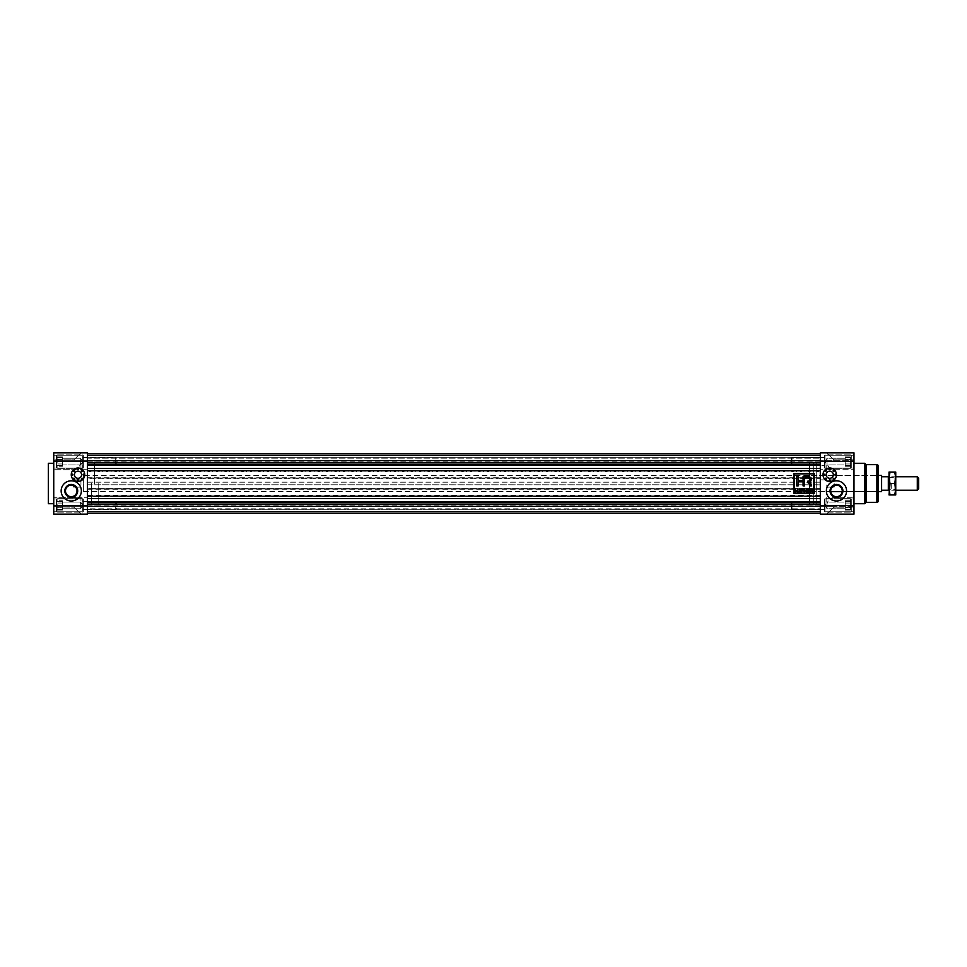 <?xml version="1.0" encoding="UTF-8"?>
<svg xmlns="http://www.w3.org/2000/svg" width="967" height="967" viewBox="0 0 967 967"><rect width="100%" height="100%" fill="white"/><g stroke="black" fill="none" stroke-linecap="round" stroke-linejoin="round"><path stroke-width="0.73" stroke-dasharray="4.83 3.63" d="M809.524 475.413L809.524 491.587L809.524 475.413L878.229 475.413L878.229 491.587L878.229 475.413L83.38 475.413L83.38 491.587L83.38 475.413M809.524 491.587L830.738 491.587C829.529 489.773 831.439 487.622 836.467 485.144C841.495 487.61 843.405 489.761 842.197 491.587L878.229 491.587L842.197 491.587A5.766 5.766 0 0 1 830.738 491.587L83.38 491.587M809.524 462.008L809.524 504.992L809.524 462.008L813.295 462.008L813.295 504.992L813.295 462.008M813.295 504.992L809.524 504.992M813.295 464.027L813.295 502.973L813.295 464.027L816.257 464.027L816.257 502.973L816.257 464.027M816.257 502.973L813.295 502.973M816.257 462.008L816.257 504.992L816.257 462.008L820.306 462.008L820.306 504.992L820.306 462.008M820.306 504.992L816.257 504.992M820.306 461.344L820.306 514.154L820.306 506.744L820.306 514.154L820.306 506.744L820.306 514.154L826.773 514.154L833.747 507.167L853.982 507.167L853.982 514.154L853.982 452.846L853.982 459.833L853.982 452.846L820.306 452.846L820.306 461.344L826.773 461.344C827.111 465.78 829.444 468.56 833.747 469.696L853.982 469.696L820.306 469.696L826.773 469.696L826.773 461.344M820.306 460.256L820.306 452.846L820.306 460.256L820.306 452.846L820.306 460.256L834.183 460.256L826.773 452.846L833.747 459.833L853.982 459.833L833.747 459.833L826.773 452.846L834.183 460.256L820.306 460.256L853.982 460.256L820.306 460.256M820.306 509.44L820.306 501.353L820.306 509.44L820.306 501.353L820.306 509.44L824.343 509.44L824.343 499.335L824.343 509.44L792.009 509.44L792.009 501.353L792.009 509.44L792.009 501.353L792.009 509.44L791.332 508.763L791.332 502.03L791.332 508.763L791.332 502.03L791.332 508.763L792.009 509.44L824.343 509.44L824.343 501.353L824.343 509.44L820.306 509.44M820.306 465.647L820.306 457.56L820.306 465.647L820.306 457.56L820.306 465.647L824.343 465.647L824.343 457.56L824.343 467.665L824.343 457.56L824.343 461.61L824.343 457.56L792.009 457.56L792.009 465.647L792.009 457.56L792.009 465.647L792.009 457.56L791.332 458.237L791.332 464.97L791.332 458.237L791.332 464.97L791.332 458.237L792.009 457.56L824.343 457.56L824.343 465.647L792.009 465.647L791.332 464.97L792.009 465.647L820.306 465.647M820.306 501.353L792.009 501.353L791.332 502.03L792.009 501.353L820.306 501.353M820.306 457.56L824.343 457.56L820.306 457.56M823.002 474.749A6.733 6.733 0 0 1 829.734 468.004A6.733 6.733 0 0 1 836.467 474.749A6.733 6.733 0 0 1 829.734 481.481A6.733 6.733 0 0 1 823.002 474.749M836.467 480.804A10.105 10.105 0 0 0 826.362 490.91A10.105 10.105 0 0 0 836.467 501.015A10.105 10.105 0 0 0 846.572 490.91A10.105 10.105 0 0 0 836.467 480.804M853.982 506.744L820.306 506.744L834.183 506.744L826.773 514.154L834.183 506.744L820.306 506.744L853.982 506.744M820.306 514.154L853.982 514.154L853.982 507.167L833.747 507.167L826.773 514.154L820.306 514.154L826.773 514.154M853.982 468.004L853.982 455.203L853.982 468.004L853.982 455.203L853.982 468.004L824.343 468.004L824.343 455.203L853.982 455.203L824.343 455.203L824.343 468.004L824.343 455.203L824.343 468.004L853.982 468.004M853.982 511.797L853.982 498.996L853.982 511.797L853.982 498.996L853.982 511.797L824.343 511.797L824.343 498.996L853.982 498.996L824.343 498.996L824.343 511.797L824.343 498.996L824.343 511.797L853.982 511.797M853.982 463.29L853.982 503.71L853.982 463.29M834.183 479.862L820.306 479.862L826.773 479.862L826.773 487.138L834.183 487.138L834.183 479.862L826.773 479.862M834.183 487.138L826.773 487.138M826.773 469.696L833.747 469.696M826.773 497.304L826.773 505.656C827.111 501.22 829.444 498.44 833.747 497.304L853.982 497.304L833.747 497.304M820.306 452.846L826.773 452.846L820.306 452.846M878.229 501.015L878.229 465.985M866.106 502.357L866.106 464.643M864.764 463.29L864.764 503.71M833.808 478.206A0.604 0.604 0 0 0 833.252 479.052L833.723 480.164A6.733 6.733 0 0 1 830.75 481.409L830.302 480.273A0.604 0.604 0 0 0 829.166 480.273L828.719 481.409A6.733 6.733 0 0 1 825.733 480.164L826.217 479.052A0.604 0.604 0 0 0 825.419 478.254L824.307 478.738A6.733 6.733 0 0 1 823.074 475.752L824.198 475.305A0.604 0.604 0 0 0 824.198 474.181L823.074 473.733A6.733 6.733 0 0 1 824.307 470.748L825.419 471.231A0.604 0.604 0 0 0 826.217 470.433L825.733 469.321A6.733 6.733 0 0 1 828.719 468.088L829.166 469.213A0.604 0.604 0 0 0 830.302 469.213L830.75 468.088A6.733 6.733 0 0 1 833.723 469.321L833.252 470.433A0.604 0.604 0 0 0 834.05 471.231L835.162 470.748A6.733 6.733 0 0 1 836.395 473.733L835.27 474.181A0.604 0.604 0 0 0 835.27 475.305L836.395 475.752A6.733 6.733 0 0 1 835.162 478.738L834.05 478.254A0.604 0.604 0 0 0 833.808 478.206M829.734 478.314A3.566 3.566 0 0 0 833.3 474.749A3.566 3.566 0 0 0 829.734 471.171A3.566 3.566 0 0 0 826.169 474.749A3.566 3.566 0 0 0 829.734 478.314M828.719 468.088A6.733 6.733 0 0 0 825.733 469.321M836.395 473.733A6.733 6.733 0 0 0 835.162 470.748M830.75 481.409A6.733 6.733 0 0 0 833.723 480.164M825.733 480.164A6.733 6.733 0 0 0 828.719 481.409M823.074 475.752A6.733 6.733 0 0 0 824.307 478.738M824.307 470.748A6.733 6.733 0 0 0 823.074 473.733M71.256 474.749A6.733 6.733 0 0 1 77.989 468.004A6.733 6.733 0 0 1 84.721 474.749A6.733 6.733 0 0 1 77.989 481.481A6.733 6.733 0 0 1 71.256 474.749M71.256 480.804A10.105 10.105 0 0 0 61.151 490.91A10.105 10.105 0 0 0 71.256 501.015A10.105 10.105 0 0 0 81.361 490.91A10.105 10.105 0 0 0 71.256 480.804M53.741 469.696L53.741 514.154L53.741 507.167L53.741 514.154L80.95 514.154L73.975 507.167L53.741 506.744L73.975 507.167L80.95 514.154L87.417 514.154L87.417 452.846L87.417 460.256L87.417 452.846L87.417 460.256L87.417 452.846L80.95 452.846L73.975 459.833L53.741 459.833L53.741 452.846L53.741 469.696L87.417 469.696L53.741 469.696M53.741 460.256L87.417 460.256L53.741 460.256M87.417 452.846L53.741 452.846L53.741 459.833L73.975 459.833L80.95 452.846L87.417 452.846L80.95 452.846L87.417 452.846L80.95 452.846L73.54 460.256L80.95 452.846M53.741 498.996L53.741 511.797L53.741 498.996L53.741 511.797L53.741 498.996L83.38 498.996L83.38 511.797L53.741 511.797L83.38 511.797L83.38 498.996L83.38 511.797L83.38 498.996L53.741 498.996M53.741 455.203L53.741 468.004L53.741 455.203L53.741 468.004L53.741 455.203L83.38 455.203L83.38 468.004L53.741 468.004L83.38 468.004L83.38 455.203L83.38 468.004L83.38 455.203L53.741 455.203M53.741 483.5L53.741 503.71L53.741 483.5M48.35 503.71L48.35 463.29M73.975 497.304L53.741 497.304L87.417 497.304L80.95 497.304L80.95 505.656C80.612 501.22 78.279 498.44 73.975 497.304L80.95 497.304M87.417 506.744L87.417 514.154L87.417 506.744L87.417 514.154L87.417 506.744L53.741 506.744L87.417 506.744L73.54 506.744L80.95 514.154L73.975 507.167L80.95 514.154L87.417 514.154L80.95 514.154L87.417 514.154L80.95 514.154L73.54 506.744L87.417 506.744M87.417 457.56L87.417 465.647L87.417 457.56L87.417 465.647L87.417 457.56L83.38 457.56L83.38 465.647L83.38 455.542L83.38 467.665L83.38 457.56L115.714 457.56L115.714 465.647L115.714 457.56L116.378 464.97L115.714 457.56L83.38 457.56L83.38 465.647L83.38 457.56L87.417 457.56M87.417 501.353L87.417 509.44L87.417 501.353L87.417 509.44L87.417 501.353L83.38 501.353L83.38 511.458L83.38 501.353L83.38 509.44L115.714 509.44L115.714 501.353L115.714 509.44L116.378 508.763L116.378 502.03L115.714 509.44L83.38 509.44L83.38 501.353L115.714 501.353L116.378 502.03L115.714 501.353L87.417 501.353M87.417 483.5L87.417 462.008L87.417 483.5M87.417 465.647L115.714 465.647L116.378 464.97L115.714 465.647L87.417 465.647M87.417 509.44L83.38 509.44L87.417 509.44M91.466 483.5L91.466 504.992L91.466 483.5M80.95 487.138L73.54 487.138L80.95 487.138L80.95 479.862L73.54 479.862L73.54 487.138M80.95 479.862L73.54 479.862M80.95 469.696L80.95 461.344C80.612 465.78 78.279 468.56 73.975 469.696M94.428 483.5L94.428 462.008L94.428 483.5M98.199 483.5L98.199 504.992L98.199 483.5M73.54 460.256L87.417 460.256L73.54 460.256M71.256 496.675A5.766 5.766 0 0 1 65.478 490.91A5.766 5.766 0 0 1 71.256 485.144A5.766 5.766 0 0 1 77.022 490.91A5.766 5.766 0 0 1 71.256 496.675M82.062 478.206A0.604 0.604 0 0 0 81.506 479.052L81.977 480.164A6.733 6.733 0 0 1 79.004 481.409L78.557 480.273A0.604 0.604 0 0 0 77.42 480.273L76.973 481.409A6.733 6.733 0 0 1 74 480.164L74.471 479.052A0.604 0.604 0 0 0 73.673 478.254L72.561 478.738A6.733 6.733 0 0 1 71.328 475.752L72.452 475.305A0.604 0.604 0 0 0 72.452 474.181L71.328 473.733A6.733 6.733 0 0 1 72.561 470.748L73.673 471.231A0.604 0.604 0 0 0 74.471 470.433L74 469.321A6.733 6.733 0 0 1 76.973 468.088L77.42 469.213A0.604 0.604 0 0 0 78.557 469.213L79.004 468.088A6.733 6.733 0 0 1 81.977 469.321L81.506 470.433A0.604 0.604 0 0 0 82.304 471.231L83.416 470.748A6.733 6.733 0 0 1 84.649 473.733L83.525 474.181A0.604 0.604 0 0 0 83.525 475.305L84.649 475.752A6.733 6.733 0 0 1 83.416 478.738L82.304 478.254A0.604 0.604 0 0 0 82.062 478.206M77.989 478.314A3.566 3.566 0 0 0 81.554 474.749A3.566 3.566 0 0 0 77.989 471.171A3.566 3.566 0 0 0 74.423 474.749A3.566 3.566 0 0 0 77.989 478.314M76.973 468.088A6.733 6.733 0 0 0 74 469.321M84.649 473.733A6.733 6.733 0 0 0 83.416 470.748M83.416 478.738A6.733 6.733 0 0 0 84.649 475.752M79.004 481.409A6.733 6.733 0 0 0 81.977 480.164M74 480.164A6.733 6.733 0 0 0 76.973 481.409M71.328 475.752A6.733 6.733 0 0 0 72.561 478.738M72.561 470.748A6.733 6.733 0 0 0 71.328 473.733M87.417 458.177L87.417 465.042L820.306 465.042L820.306 458.177L820.306 465.042L820.306 458.177L820.306 465.042L87.417 465.042L87.417 458.177L820.306 458.177L87.417 458.177L87.417 465.042L87.417 458.177M87.417 506.406L87.417 513.139L87.417 509.766L87.417 513.139L87.417 509.766L87.417 513.139L820.306 513.139L820.306 502.163L820.306 513.139L820.306 506.406L820.306 513.139L820.306 509.766L820.306 513.139L87.417 513.139L87.417 506.406L820.306 506.406L820.306 511.519L820.306 506.406L87.417 506.406L820.306 506.406L87.417 506.406L87.417 511.519L820.306 511.519L87.417 511.519L87.417 506.406L820.306 506.406M820.306 501.885L820.306 498.525L820.306 501.885L87.417 501.885L87.417 498.525L820.306 498.525L820.306 465.115L820.306 498.525M820.306 464.837L820.306 462.891L820.306 464.837L87.417 464.837L87.417 462.891L820.306 462.891L820.306 453.861L820.306 462.891M820.306 501.958L820.306 508.823L820.306 501.958L820.306 508.823L820.306 501.958L87.417 501.958L87.417 508.823L820.306 508.823L87.417 508.823L87.417 501.958L87.417 508.823L87.417 501.958L820.306 501.958M820.306 471.823L820.306 505.052L820.306 461.948L820.306 471.823L87.417 471.823L87.417 461.948L820.306 461.948M820.306 495.177L87.417 495.177L87.417 505.052L87.417 461.948M87.417 505.052L820.306 505.052M87.417 495.177L87.417 484.781L820.306 484.781M87.417 496.506L820.306 496.506L87.417 496.506M87.417 496.228L820.306 496.228M87.417 484.781L820.306 484.83M820.306 482.17L87.417 482.17L87.417 484.83M87.417 482.17L87.417 470.772L820.306 470.772M87.417 470.772L820.306 470.494L87.417 470.494L87.417 471.823M87.417 504.109L820.306 504.109M87.417 502.163L820.306 502.163M87.417 468.475L87.417 498.525L87.417 495.89L820.306 495.89L87.417 495.89L87.417 496.7L820.306 496.7L87.417 496.7L87.417 488.214L820.306 488.214L87.417 488.214L87.417 489.024L820.306 489.024L87.417 489.024L87.417 477.976L820.306 477.976L87.417 477.976L87.417 478.786L820.306 478.786L87.417 478.786L87.417 470.3L820.306 470.3L87.417 470.3L87.417 471.11L820.306 471.11L87.417 471.11L87.417 468.475L820.306 468.475M87.417 465.115L820.306 465.115M87.417 462.891L87.417 460.594L820.306 460.594L87.417 460.594L87.417 455.481L820.306 455.481L87.417 455.481L87.417 460.594L820.306 460.594L87.417 460.594L87.417 455.481L820.306 455.481L87.417 455.481L87.417 453.861L87.417 460.594L87.417 453.861L820.306 453.861L87.417 453.861L87.417 457.234L820.306 457.234L87.417 457.234L87.417 453.861L820.306 453.861L87.417 453.861L87.417 455.481L820.306 455.481L87.417 455.481L87.417 464.837M87.417 453.861L820.306 453.861L87.417 453.861L87.417 455.481L820.306 455.481L87.417 455.481L87.417 453.861L820.306 453.861L87.417 453.861L87.417 457.234L820.306 457.234L87.417 457.234L87.417 453.861L820.306 453.861M87.417 509.766L820.306 509.766L87.417 509.766M87.417 513.139L820.306 513.139M87.417 511.519L820.306 511.519L87.417 511.519M87.417 498.525L87.417 501.885M794.028 493.605L814.238 493.605L814.238 473.395L794.028 473.395L794.028 493.605M794.487 473.854L794.487 493.146L813.791 493.146L813.791 473.854L794.487 473.854M804.568 485.857L804.568 478.049L807.82 478.049C810.298 478.46 810.624 479.475 808.811 481.095L807.796 481.143L807.796 482.593L809.947 484.08L809.947 485.857L811.446 485.857L810.346 481.868C812.328 478.532 811.253 476.755 807.107 476.55L803.069 476.55L803.069 480.345L798.186 480.345L798.186 476.55L796.687 476.55L796.687 485.857L798.186 485.857L798.186 481.542L803.069 481.542L803.069 485.857L804.568 485.857M797.4 490.837L795.732 490.837L795.309 492.372L795.309 489.084L795.732 490.45L797.4 490.45L797.835 489.084L797.835 492.372L797.4 490.837M798.621 492.372L799.854 489.084L801.039 492.372L800.265 491.393L798.947 491.393L798.621 492.372M799.6 489.423L799.08 491.006L800.132 491.006L799.6 489.423M803.432 490.885L801.933 490.885L801.51 492.372L801.51 489.084L803.65 489.084L801.933 489.471L801.933 490.499L803.432 490.885M806.309 492.372L804.677 489.81L804.242 492.372L804.242 489.084L806.333 491.659L806.768 489.084L806.309 492.372M809.85 492.372L807.445 492.372L807.445 489.084L809.802 489.084L807.88 489.471L807.88 490.499L809.669 490.499L807.88 490.885L807.88 491.998L809.85 492.372M812.328 491.683L810.866 490.922L810.443 492.372L810.443 489.084L813.005 489.991L812.111 490.898L813.271 492.372L812.328 491.683M812.582 489.991L810.866 489.471L810.866 490.535L812.582 489.991M918.65 488.891L918.65 478.109M917.308 476.767L917.308 490.233M891.707 483.5L891.707 490.233L891.707 483.5M888.335 490.233L889.011 490.233L889.011 476.767L888.335 476.767L888.335 490.233L882.279 490.233C881.408 491.744 881.408 491.744 882.279 490.233M881.602 491.587L881.602 475.413M882.279 476.767C881.408 475.256 881.408 475.256 882.279 476.767L888.335 476.767M891.707 477.771L889.011 477.771L889.011 489.229L889.011 472.053L890.027 472.053L889.011 477.771L890.027 483.5L889.011 489.229L890.027 494.947L889.011 494.947L889.011 489.229L891.707 489.229M80.684 464.97L80.684 458.237L62.492 458.237L62.492 465.647L62.492 457.56L62.492 461.61L56.437 461.61L56.437 467.665L56.437 455.542L56.437 466.275L56.437 456.944L56.437 461.61L62.492 461.61L62.492 458.237L80.684 458.237L80.684 464.97L62.492 464.97L62.492 461.61L62.492 464.97L80.684 464.97L80.684 458.237L80.684 464.97L82.703 461.61L80.684 458.237L82.703 461.61L80.684 464.97M62.492 465.647L56.437 465.647L62.492 465.647M57.101 461.61L57.101 454.877L57.101 461.61M82.703 461.61L82.703 454.877L82.703 461.61M62.492 457.56L56.437 457.56L62.492 457.56M827.039 458.237L827.039 464.97L845.231 464.97L845.231 457.56L845.231 465.647L845.231 461.61L851.286 461.61L851.286 467.665L851.286 455.542L851.286 466.275L851.286 461.61L845.231 461.61L845.231 458.237L845.231 464.97L827.039 464.97L827.039 458.237L845.231 458.237L827.039 458.237L827.039 461.61L827.039 458.237L825.02 461.61L827.039 464.97L827.039 461.61L827.039 464.97L825.02 461.61L827.039 458.237M825.02 461.61L825.02 468.342L825.02 461.61M850.622 461.61L850.622 468.342L850.622 461.61M824.343 461.61L824.343 455.542L824.343 461.61M845.231 457.56L851.286 457.56L845.231 457.56M845.231 465.647L851.286 465.647L845.231 465.647M83.38 467.665L83.38 455.542L82.703 454.877L82.703 468.342L82.703 454.877L57.101 454.877L57.101 468.342L57.101 454.877L82.703 454.877L83.38 455.542L83.38 467.665L82.703 468.342L57.101 468.342L82.703 468.342L83.38 467.665M56.437 455.542L56.437 467.665L57.101 468.342L56.437 467.665L56.437 455.542L57.101 454.877L56.437 455.542M56.437 459.277L56.437 466.275L56.437 456.944L56.437 463.942L56.437 459.277L62.492 459.277L62.492 456.944L62.492 466.275L62.492 459.277L56.437 459.277M57.246 465.647L56.437 466.275L56.437 463.942L56.437 466.275L62.492 466.275M62.492 463.942L56.437 463.942L62.492 463.942M62.492 456.944L56.437 456.944L57.246 457.56M80.684 502.03L80.684 508.763L62.492 508.763L62.492 501.353L62.492 509.44L62.492 505.39L56.437 505.39L56.437 511.458L56.437 499.335L56.437 510.056L56.437 505.39L62.492 505.39L62.492 508.763L80.684 508.763L80.684 502.03L62.492 502.03L62.492 505.39L62.492 502.03L80.684 502.03L80.684 508.763L80.684 502.03L82.703 505.39L80.684 508.763L82.703 505.39L80.684 502.03M82.703 505.39L82.703 512.123L82.703 505.39M57.101 505.39L57.101 512.123L57.101 505.39M83.38 505.39L83.38 499.335L83.38 505.39M62.492 501.353L56.437 501.353L62.492 501.353M62.492 509.44L56.437 509.44L62.492 509.44M83.38 499.335L83.38 511.458L82.703 512.123L82.703 498.658L82.703 512.123L57.101 512.123L57.101 498.658L57.101 512.123L82.703 512.123L83.38 511.458L83.38 499.335L82.703 498.658L57.101 498.658L82.703 498.658L83.38 499.335M56.437 511.458L56.437 499.335L57.101 498.658L56.437 499.335L56.437 511.458L57.101 512.123L56.437 511.458M56.437 507.723L56.437 500.725L56.437 510.056L56.437 503.058L56.437 507.723L62.492 507.723L62.492 510.056L62.492 500.725L62.492 507.723L56.437 507.723M57.246 501.353L56.437 500.725L56.437 503.058L56.437 500.725L62.492 500.725M62.492 503.058L56.437 503.058L62.492 503.058M62.492 510.056L56.437 510.056L57.246 509.44M824.343 467.665L824.343 455.542L825.02 454.877L825.02 468.342L825.02 454.877L850.622 454.877L850.622 468.342L850.622 454.877L825.02 454.877L824.343 455.542L824.343 467.665L825.02 468.342L850.622 468.342L825.02 468.342L824.343 467.665M851.286 455.542L851.286 467.665L850.622 468.342L851.286 467.665L851.286 455.542L850.622 454.877L851.286 455.542M851.286 459.277L851.286 466.275L851.286 456.944L851.286 463.942L851.286 459.277L845.231 459.277L845.231 456.944L845.231 466.275L845.231 459.277L851.286 459.277M845.231 466.275L851.286 466.275L851.286 463.942L851.286 466.275L850.476 465.647M845.231 463.942L851.286 463.942L845.231 463.942M845.231 456.944L851.286 456.944L850.476 457.56M827.039 508.763L827.039 502.03L845.231 502.03L845.231 509.44L845.231 501.353L845.231 505.39L851.286 505.39L851.286 499.335L851.286 511.458L851.286 500.725L851.286 505.39L845.231 505.39L845.231 508.763L845.231 502.03L827.039 502.03L827.039 508.763L845.231 508.763L827.039 508.763L827.039 505.39L827.039 508.763L825.02 505.39L827.039 502.03L827.039 505.39L827.039 502.03L825.02 505.39L827.039 508.763M825.02 505.39L825.02 498.658L825.02 505.39M850.622 505.39L850.622 498.658L850.622 505.39M824.343 505.39L824.343 511.458L824.343 505.39M845.231 509.44L851.286 509.44L845.231 509.44M845.231 501.353L851.286 501.353L845.231 501.353M824.343 499.335L824.343 511.458L825.02 512.123L825.02 498.658L825.02 512.123L850.622 512.123L850.622 498.658L850.622 512.123L825.02 512.123L824.343 511.458L824.343 499.335L825.02 498.658L850.622 498.658L825.02 498.658L824.343 499.335M851.286 511.458L851.286 499.335L850.622 498.658L851.286 499.335L851.286 511.458L850.622 512.123L851.286 511.458M851.286 507.723L851.286 500.725L851.286 510.056L851.286 503.058L851.286 507.723L845.231 507.723L845.231 510.056L845.231 500.725L845.231 507.723L851.286 507.723M845.231 500.725L851.286 500.725L851.286 503.058L851.286 500.725L850.476 501.353M845.231 503.058L851.286 503.058L845.231 503.058M845.231 510.056L851.286 510.056L850.476 509.44M889.011 476.731L889.858 477.577L889.858 489.423L894.91 489.423L895.744 490.269L895.744 476.731L894.91 477.577L894.91 489.423L894.91 477.577L889.858 477.577L889.858 489.423L889.011 490.269L889.011 476.731L889.011 490.269M895.744 476.731L895.744 490.269M894.741 472.053L895.744 472.053L895.744 494.947L894.741 494.947L895.744 489.229L894.741 483.5L895.744 477.771L894.741 472.053L890.027 472.053M894.741 483.5L890.027 483.5M894.741 494.947L890.027 494.947M826.773 505.656L820.306 505.656M876.888 464.643L876.888 502.357M87.417 505.656L80.95 505.656M80.95 461.344L87.417 461.344M87.417 489.254L820.306 489.254M87.417 477.746L820.306 477.746M87.417 460.594L820.306 460.594M87.417 504.992L91.466 504.992M91.466 502.973L94.428 502.973M94.428 504.992L98.199 504.992M94.428 462.008L98.199 462.008M91.466 464.027L94.428 464.027M87.417 462.008L91.466 462.008M87.417 482.219L820.306 482.219M891.707 490.233L895.744 490.233M891.707 476.767L895.744 476.767"/><path stroke-width="1.45" d="M830.738 491.587L842.197 491.587L830.738 491.587M820.306 461.344L820.306 452.846L853.982 452.846L853.982 514.154L820.306 514.154L820.306 461.344L853.982 461.344M836.467 501.015A10.105 10.105 0 0 0 846.572 490.91A10.105 10.105 0 0 0 836.467 480.804A10.105 10.105 0 0 0 826.362 490.91A10.105 10.105 0 0 0 836.467 501.015M836.467 474.749A6.733 6.733 0 0 1 829.734 481.481A6.733 6.733 0 0 1 823.002 474.749A6.733 6.733 0 0 1 829.734 468.004A6.733 6.733 0 0 1 836.467 474.749M866.106 502.357L876.888 502.357A1.342 1.342 0 0 0 878.229 501.015L878.229 465.985A1.342 1.342 0 0 0 876.888 464.643L866.106 464.643L866.106 502.357L864.764 503.71L864.764 463.29L853.982 463.29M864.764 503.71L853.982 503.71M866.106 464.643L864.764 463.29M826.773 514.154L820.306 514.154M836.467 484.467A6.443 6.443 0 0 1 842.91 490.91A6.443 6.443 0 0 1 836.467 497.352A6.443 6.443 0 0 1 830.024 490.91A6.443 6.443 0 0 1 836.467 484.467M836.467 485.144A5.766 5.766 0 0 0 830.701 490.91A5.766 5.766 0 0 0 836.467 496.675A5.766 5.766 0 0 0 842.245 490.91A5.766 5.766 0 0 0 836.467 485.144M836.395 473.733L835.27 474.181A0.604 0.604 0 0 0 835.27 475.305L836.395 475.752A6.733 6.733 0 0 1 835.162 478.738L834.05 478.254A0.604 0.604 0 0 0 833.252 479.052L833.723 480.164M830.75 481.409L830.302 480.273A0.604 0.604 0 0 0 829.166 480.273L828.719 481.409M825.733 480.164L826.217 479.052A0.604 0.604 0 0 0 825.419 478.254L824.307 478.738M829.734 478.314A3.566 3.566 0 0 0 833.3 474.749A3.566 3.566 0 0 0 829.734 471.171A3.566 3.566 0 0 0 826.169 474.749A3.566 3.566 0 0 0 829.734 478.314M835.162 470.748L834.05 471.231A0.604 0.604 0 0 1 833.252 470.433L833.723 469.321A6.733 6.733 0 0 0 830.75 468.088L830.302 469.213A0.604 0.604 0 0 1 829.166 469.213L828.719 468.088M824.307 470.748L825.419 471.231A0.604 0.604 0 0 0 826.217 470.433L825.733 469.321M823.074 475.752L824.198 475.305A0.604 0.604 0 0 0 824.198 474.181L823.074 473.733M71.256 474.749A6.733 6.733 0 0 1 77.989 468.004A6.733 6.733 0 0 1 84.721 474.749A6.733 6.733 0 0 1 77.989 481.481A6.733 6.733 0 0 1 71.256 474.749M53.741 505.656L53.741 452.846L87.417 452.846L87.417 514.154L53.741 514.154L53.741 505.656L87.417 505.656M71.256 501.015A10.105 10.105 0 0 0 81.361 490.91A10.105 10.105 0 0 0 71.256 480.804A10.105 10.105 0 0 0 61.151 490.91A10.105 10.105 0 0 0 71.256 501.015M53.741 463.29L48.35 463.29L48.35 503.71L53.741 503.71M80.95 452.846L87.417 452.846M71.256 484.467A6.443 6.443 0 0 1 77.698 490.91A6.443 6.443 0 0 1 71.256 497.352A6.443 6.443 0 0 1 64.813 490.91A6.443 6.443 0 0 1 71.256 484.467M71.256 485.144A5.766 5.766 0 0 0 65.478 490.91A5.766 5.766 0 0 0 71.256 496.675A5.766 5.766 0 0 0 77.022 490.91A5.766 5.766 0 0 0 71.256 485.144M83.416 478.738L82.304 478.254A0.604 0.604 0 0 0 81.506 479.052L81.977 480.164M79.004 481.409L78.557 480.273A0.604 0.604 0 0 0 77.42 480.273L76.973 481.409M74 480.164L74.471 479.052A0.604 0.604 0 0 0 73.673 478.254L72.561 478.738M77.989 478.314A3.566 3.566 0 0 0 81.554 474.749A3.566 3.566 0 0 0 77.989 471.171A3.566 3.566 0 0 0 74.423 474.749A3.566 3.566 0 0 0 77.989 478.314M83.416 470.748L82.304 471.231A0.604 0.604 0 0 1 81.506 470.433L81.977 469.321A6.733 6.733 0 0 0 79.004 468.088L78.557 469.213A0.604 0.604 0 0 1 77.42 469.213L76.973 468.088M72.561 470.748L73.673 471.231A0.604 0.604 0 0 0 74.471 470.433L74 469.321M71.328 475.752L72.452 475.305A0.604 0.604 0 0 0 72.452 474.181L71.328 473.733M84.649 473.733L83.525 474.181A0.604 0.604 0 0 0 83.525 475.305L84.649 475.752M87.417 453.861L820.306 453.861M87.417 462.891L820.306 462.891M87.417 464.837L820.306 464.837M87.417 501.885L820.306 501.885M87.417 502.163L820.306 502.163M87.417 504.109L820.306 504.109M820.306 513.139L87.417 513.139M87.417 465.115L820.306 465.115M87.417 498.525L820.306 498.525M87.417 468.475L820.306 468.475M794.028 493.605L814.238 493.605L814.238 473.395L794.028 473.395L794.028 493.605M794.487 473.854L794.487 493.146L813.791 493.146L813.791 473.854L794.487 473.854M812.776 492.372L811.361 490.922L810.443 492.372L810.443 489.084L813.005 489.991L812.111 490.898L812.776 492.372M806.768 492.372L804.677 489.81L804.242 492.372L804.242 489.084L806.333 491.659L806.768 489.084L806.768 492.372M798.947 491.393L799.854 489.084L801.039 492.372L798.947 491.393M804.568 485.857L804.568 478.049L807.82 478.049C810.298 478.46 810.624 479.475 808.811 481.095L807.796 481.143L807.796 482.593L809.947 484.08L809.947 485.857L811.446 485.857L810.346 481.868C812.328 478.532 811.253 476.755 807.107 476.55L803.069 476.55L803.069 480.345L798.186 480.345L798.186 476.55L796.687 476.55L796.687 485.857L798.186 485.857L798.186 481.542L803.069 481.542L803.069 485.857L804.568 485.857M797.4 492.372L797.4 490.837L795.732 490.837L795.309 492.372L795.309 489.084L795.732 490.45L797.4 490.45L797.835 489.084L797.4 492.372M803.432 490.499L801.933 490.885L801.51 492.372L801.51 489.084L803.65 489.084L801.933 489.471L801.933 490.499L803.432 490.499M809.85 491.998L807.445 492.372L807.445 489.084L809.802 489.084L807.88 489.471L807.88 490.499L809.669 490.499L807.88 490.885L807.88 491.998L809.85 491.998M799.6 489.423L799.08 491.006L800.132 491.006L799.6 489.423M812.582 489.991L810.866 489.471L810.866 490.535L812.582 489.991M917.308 476.767L918.65 478.109L918.65 488.891L917.308 490.233L917.308 476.767L895.744 476.767M878.229 475.413L881.602 475.413L881.602 491.587L878.229 491.587M882.279 490.233C881.408 491.744 881.408 491.744 882.279 490.233L888.335 490.233L888.335 476.767L882.279 476.767C881.408 475.256 881.408 475.256 882.279 476.767M888.335 476.767L889.011 476.767L889.011 490.233L888.335 490.233M894.741 494.947L895.744 494.947L895.744 472.053L894.741 472.053L895.744 477.771L894.741 483.5L895.744 489.229L894.741 494.947L889.011 494.947L890.027 483.5L889.011 477.771L890.027 472.053L889.011 472.053L889.011 477.771M890.027 494.947L889.011 489.229M894.741 483.5L890.027 483.5M894.741 472.053L890.027 472.053M820.306 505.656L853.982 505.656M876.888 502.357L876.888 464.643M87.417 461.344L53.741 461.344M820.306 460.594L87.417 460.594M87.417 506.406L820.306 506.406M895.744 490.233L917.308 490.233"/></g></svg>
